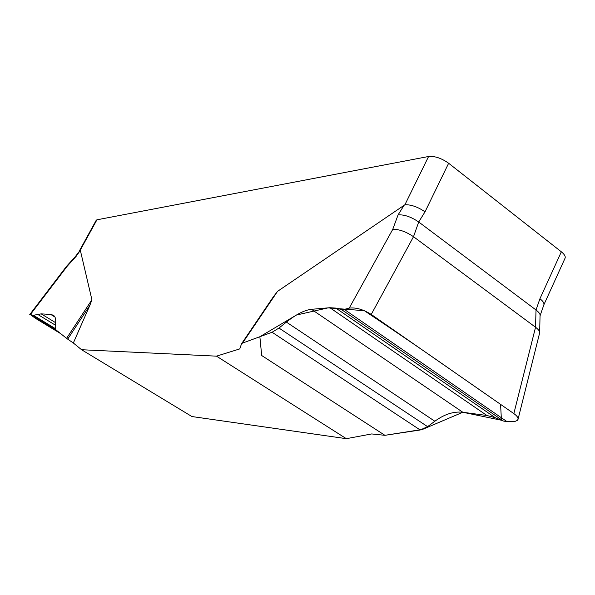 <?xml version="1.0" encoding="UTF-8"?>
<svg xmlns="http://www.w3.org/2000/svg" width="595" height="595" viewBox="0 0 595 595"><rect width="100%" height="100%" fill="white"/><g stroke="black" fill="none" stroke-linecap="round" stroke-linejoin="round"><path stroke-width="0.89" d="M273.239 296.964L277.538 291.357L242.515 343.092L241.533 343.784L239.778 348.908L216.498 356.152L81.575 349.726L191.91 416.537L346.335 438.679L371.697 433.941L384.92 435.317L261.688 355.512L259.866 336.725L296.422 315.045L328.142 307.86L364.341 310.702C396.731 332.315 427.701 353.489 457.235 374.233L500.573 404.369L501.444 420.241L462.806 412.268L422.532 429.404L384.92 435.317L420.189 429.992L427.589 426.652L434.841 421.245C444.368 414.239 453.695 411.242 462.821 412.268L486.941 415.496L495.226 417.69L503.34 421.022L507.089 421.677L515.307 421.275L517.174 420.509L518.029 419.296C518.312 417.683 516.914 415.786 513.842 413.592L535.545 327.25C538.535 329.518 539.903 331.393 539.65 332.865L517.94 419.683M81.575 349.726L73.334 342.995L89.852 305.361L67.689 339.135L73.334 342.995M277.538 291.357L404.912 204.747L428.586 156.492L96.933 219.808L96.241 220.217L79.626 250.458M96.933 219.808L80.28 250.123L91.913 299.768L89.852 305.361M346.335 438.679L216.498 356.152M29.75 314.569L66.514 266.344L67.332 266.069L30.338 314.606L33.409 315.283L41.181 313.87L50.783 314.465L53.342 315.238C55.253 316.488 56.012 319.009 55.625 322.81L55.171 326.923L55.967 329.89L66.581 338.347L91.913 299.768M66.581 338.347L67.689 339.135M67.332 266.069L76.063 256.43L75.215 256.743L66.514 266.344M60.69 333.654L35.707 318.496L30.338 314.606M242.515 343.092L272.064 332.248L278.973 328.046L286.396 322.096C296.124 314.353 304.484 310.092 311.475 309.318L329.861 307.712L335.87 308.106L341.418 309.497L344.252 309.385L349.22 308.128L392.7 229.462L398.062 214.914L404.25 205.044M349.22 308.128C355.765 307.28 363.114 309.378 371.25 314.435L513.842 413.592M392.7 229.462C398.784 229.075 405.723 231.492 413.51 236.706L371.25 314.435M428.586 156.492C434.811 155.95 441.497 158.203 448.637 163.246L425.016 211.835L418.709 221.995L413.51 236.706L535.545 327.25L536.021 309.98L539.918 298.764L561.338 251.804C564.469 254.348 565.719 256.475 565.064 258.193L543.882 304.774M80.28 250.123L75.215 256.743M398.062 214.914C404.124 214.438 411.011 216.796 418.709 221.995L536.021 309.98C539.1 312.345 540.438 314.294 540.052 315.819L543.912 304.7C544.209 302.959 542.878 300.981 539.918 298.764M425.016 211.835C417.854 206.926 411.152 204.561 404.912 204.747M448.637 163.246L561.338 251.804M80.414 250.235L76.063 256.43M344.252 309.385L507.089 421.677M341.418 309.497L503.34 421.022M335.87 308.106L495.226 417.69M329.861 307.712L486.941 415.496M311.475 309.318L462.821 412.268M286.396 322.096L434.841 421.245M278.973 328.046L427.589 426.652M272.064 332.248L420.189 429.992M55.766 329.704L31.996 315.268M55.209 328.529L33.409 315.283M55.365 325.153L37.5 314.272M55.64 322.691L41.181 313.87M54.919 316.994L50.783 314.465M241.54 343.776L273.202 297.009M540.044 315.841L539.65 332.88"/></g></svg>
